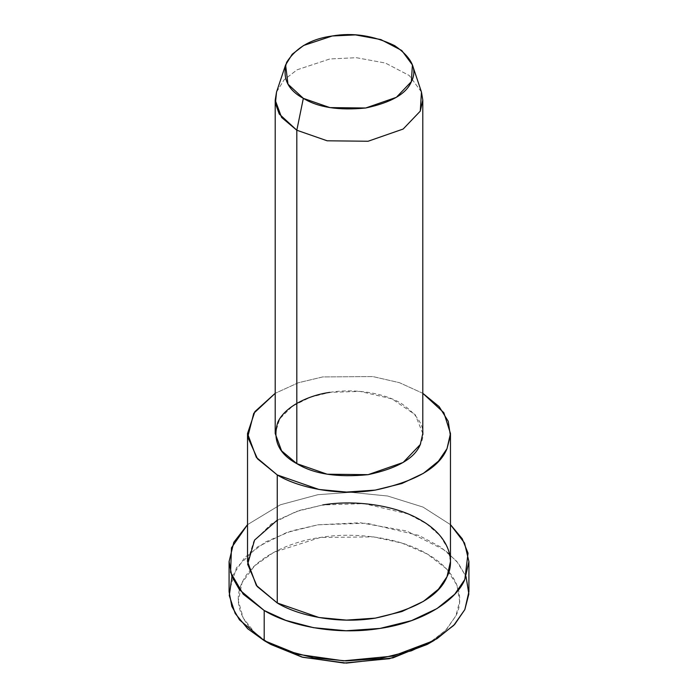 <?xml version="1.0" encoding="UTF-8"?>
<svg xmlns="http://www.w3.org/2000/svg" width="698" height="698" viewBox="0 0 698 698"><rect width="100%" height="100%" fill="white"/><g stroke="black" fill="none" stroke-linecap="round" stroke-linejoin="round"><path stroke-width="0.52" stroke-dasharray="3.49 2.62" d="M427.272 644.402L445.647 630.364L455.925 615.749L459.633 601.248L456.946 585.055L446.214 568.643L427.272 554.02L401.943 543.088L373.517 536.893L320.347 537.477L273.799 552.319L254.543 565.886L242.084 582.673L238.341 600.804L243.262 618.114L254.953 632.912L270.728 644.402C247.781 632.022 230.183 607.024 242.075 582.673C252.868 558.138 289.757 541.569 320.347 537.477C350.387 532.199 396.682 535.89 427.272 554.02C458.673 571.679 465.077 598.413 455.925 615.749L446.633 629.326L430.404 642.518M231.954 576.618L244.771 557.449L265.816 541.814L291.441 530.942L317.965 524.8L360.229 522.75L406.576 530.951L445.324 550.443L458.263 563.146L466.046 576.618M421.461 92.031L409.281 75.524L385.418 63.047L356.416 57.707L329.901 58.946L297.104 69.809L284.095 79.825L276.539 92.031M276.539 92.023L284.103 79.825L297.104 69.809L329.901 58.946L356.416 57.707L385.418 63.047L409.281 75.524L421.461 92.023M422.796 433.51L415.266 414.76L392.032 398.898L359.95 391.377L329.901 392.363L310.566 397.145L292.575 406.053L279.75 418.783L275.204 433.51M422.796 393.306L399.422 382.67L372.793 376.562L322.738 376.929L298.369 382.74L275.204 393.306L298.369 382.74L322.738 376.929L372.793 376.562L399.422 382.67L422.796 393.306M329.901 392.363C349.925 388.838 380.794 391.299 401.184 403.383C421.069 417.212 427.429 430.928 420.283 444.539M450.472 561.55L448.011 548.741L440.106 535.767L426.565 523.779L408.173 513.964L364.051 503.616L322.738 504.968L296.153 511.538L271.417 523.797L253.784 541.299L247.528 561.55M450.472 524.652L423.005 507.071L387.669 496.016L350.893 492.326L317.965 494.681L280.282 504.811L247.528 524.652L280.282 504.811L317.965 494.681L350.893 492.326L387.669 496.016L423.005 507.071L450.472 524.652M277.254 520.132L299.529 510.404L322.738 504.968M468.916 591.677L466.02 576.539L456.675 561.201L440.665 547.04L418.931 535.436L366.79 523.212L317.965 524.8L286.546 532.574L257.309 547.058L236.474 567.744L229.084 591.677"/><path stroke-width="1.05" d="M430.404 642.518L392.904 657.874L346.382 663.1L302.836 657.298L270.728 644.402L264.202 640.633L270.728 644.402L301.859 657.036L344.001 663.056L389.536 658.676L427.272 644.402L433.798 640.633L392.913 656.103L343.591 660.84L297.924 654.323L264.202 640.633L247.677 628.715L235.165 613.446L229.276 595.551L231.954 576.618M466.046 576.618L468.847 594.015L464.833 609.598L453.7 625.434L433.798 640.633M285.595 64.931L276.539 92.031L275.422 103.374L279.261 114.027L296.816 130.229L303.342 98.348L287.977 84.179L285.595 64.931L292.209 54.252L303.595 45.483L332.292 35.982L355.491 34.9L380.872 39.568L401.751 50.492L412.405 64.931L411.366 81.64L396.377 97.319L365.708 107.998L329.901 107.605L303.342 98.348L296.816 130.229L327.17 140.795L368.099 141.249L403.147 129.043L420.283 111.13L421.461 92.031L412.405 64.931M303.342 98.348C318.079 107.44 338.87 110.65 365.708 107.998C391.255 102.545 406.472 93.759 411.366 81.64C417.631 69.73 412.056 57.725 394.658 45.632C373.709 35.581 352.918 32.37 332.292 35.982C311.291 38.809 296.074 47.595 286.634 62.34C282.036 77.836 287.611 89.841 303.342 98.348M421.461 92.023L422.796 100.102L420.283 111.13L403.147 129.043L368.099 141.249L327.17 140.795L296.816 130.229L281.608 117.456L275.204 100.102L276.539 92.023M275.204 100.102L275.204 433.51L281.608 450.864L296.816 463.638L296.816 130.229L296.816 463.638L327.17 474.212L368.099 474.666L403.147 462.46L420.283 444.539L422.796 433.51L422.796 100.102M247.528 433.51L247.528 561.55L256.332 585.413L277.254 602.976L277.254 474.937C296.903 487.082 336.584 496.4 375.262 490.101C415.406 481.533 439.321 467.721 447.008 448.674L450.393 435.735L448.238 421.304L439.121 406.594L422.796 393.306L443.849 412.71L450.472 433.51L447.008 448.674L438.449 461.169L423.459 473.314L401.908 483.505L375.262 490.101L346.478 492.073L318.986 489.473L277.254 474.937L256.332 457.373L247.528 433.51L254.866 411.646L275.204 393.306L253.749 413.329L247.72 437.035L257.492 458.822L277.254 474.937L277.254 602.976L318.986 617.512L346.478 620.112L375.262 618.14L401.908 611.544L423.459 601.353L438.449 589.208L447.008 576.714L450.472 561.55L450.472 433.51M420.597 443.832L420.283 444.539C414.682 458.394 397.293 468.437 368.099 474.666C337.422 477.694 313.664 474.021 296.816 463.638C278.834 453.918 272.473 440.194 277.717 422.482C284.915 406.131 309.511 395.085 329.901 392.363M229.084 561.55L229.084 591.677L231.849 606.457L239.484 619.885L264.202 640.633L264.202 610.506C287.428 624.858 334.333 635.869 380.035 628.427C426.068 621.682 457.146 598.605 464.833 579.471L468.035 553.165L462.198 538.708L450.472 524.652L464.545 543.035L468.916 561.55L464.833 579.471L454.712 594.242L436.992 608.586L411.523 620.627L380.035 628.427L346.016 630.765L313.533 627.685L285.761 620.374L264.202 610.506L239.484 589.758L231.849 576.33L229.084 561.55L233.804 542.32L247.528 524.652L231.474 547.79L230.576 572.447L243.244 594.19L264.202 610.506L264.202 640.633L285.761 650.501L313.533 657.813L346.016 660.893L380.035 658.554L411.523 650.754L436.992 638.714L454.712 624.37L464.833 609.598L468.916 591.677L468.916 561.55M322.738 504.968C350.274 500.117 392.712 503.511 420.746 520.132C449.529 536.317 455.401 560.817 447.008 576.714C439.321 595.76 415.406 609.572 375.262 618.14C336.584 624.44 296.903 615.121 277.254 602.976L257.196 586.503L247.633 564.193L254.578 540.095L277.254 520.132M270.728 644.402L264.202 640.633"/></g></svg>
